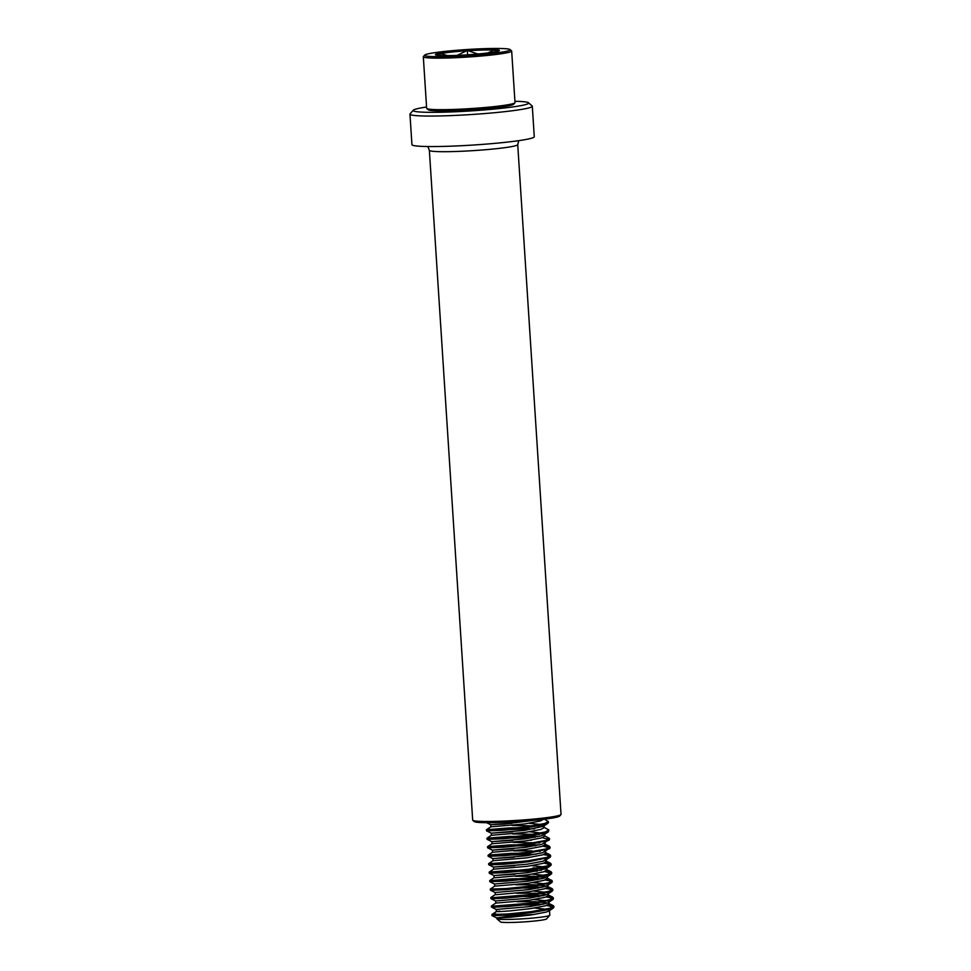 <?xml version="1.0" encoding="UTF-8"?>
<svg xmlns="http://www.w3.org/2000/svg" width="971" height="971" viewBox="0 0 971 971"><rect width="100%" height="100%" fill="white"/><g stroke="black" fill="none" stroke-linecap="round" stroke-linejoin="round"><path stroke-width="1.46" d="M514.921 101.287A57.884 4.115 176.3 0 1 528.515 102.768L532.12 105.924A61.294 4.345 176.3 0 1 532.302 106.227A61.294 4.345 176.3 0 1 499.956 112.175A61.294 4.345 176.3 0 1 436.901 115.998A61.294 4.345 176.3 0 1 409.968 114.129A61.294 4.345 176.3 0 1 410.102 113.813L413.27 110.221A57.884 4.115 176.3 0 1 426.572 107.004M532.302 106.227L534.268 136.729A61.294 4.345 176.3 0 1 501.934 142.676A61.294 4.345 176.3 0 1 438.88 146.5A61.294 4.345 176.3 0 1 411.935 144.643L409.968 114.129M528.515 102.768A57.884 4.115 176.3 0 1 499.944 108.485A57.884 4.115 176.3 0 1 438.589 112.284A57.884 4.115 176.3 0 1 413.27 110.221M560.935 814.62L559.672 816.053A42.906 3.047 176.3 0 1 535.761 820.131A42.906 3.047 176.3 0 1 492.989 822.668A42.906 3.047 176.3 0 1 474.249 821.575L472.804 820.313A44.265 3.144 176.3 0 1 472.683 820.107L429.364 150.323A44.265 3.144 176.3 0 0 448.82 151.658A44.265 3.144 176.3 0 0 494.36 148.903A44.265 3.144 176.3 0 0 517.725 144.606L561.032 814.39A44.265 3.144 176.3 0 1 560.935 814.62A44.265 3.144 176.3 0 1 536.283 818.82A44.265 3.144 176.3 0 1 492.139 821.442A44.265 3.144 176.3 0 1 472.804 820.313M440.179 53.32L440.312 55.493L440.179 53.32L447.388 55.614M477.95 54.024L467.306 50.443L457.183 55.371M446.648 56.561A42.906 3.047 -3.7 0 0 490.525 53.636A42.906 3.047 -3.7 0 0 510.103 49.582A42.906 3.047 -3.7 0 0 488.17 48.55A42.906 3.047 -3.7 0 0 424.679 55.104A42.906 3.047 -3.7 0 0 446.648 56.561M424.679 55.104L423.417 56.536A44.265 3.144 -3.7 0 0 423.32 56.767A44.265 3.144 -3.7 0 0 446.077 58.042A44.265 3.144 -3.7 0 0 511.668 51.05A44.265 3.144 -3.7 0 0 511.547 50.844L510.103 49.582M423.32 56.767L426.645 108.291A44.265 3.144 -3.7 0 0 426.779 108.509A44.265 3.144 -3.7 0 0 449.403 109.565A44.265 3.144 -3.7 0 0 514.909 102.805A44.265 3.144 -3.7 0 0 515.006 102.574L511.668 51.05M426.779 108.509L428.223 109.772A42.906 3.047 -3.7 0 0 450.156 110.791A42.906 3.047 -3.7 0 0 513.635 104.249L514.909 102.805M528.418 827.595L509.083 827.935L486.459 829.732L490.877 826.807L524.51 823.978L540.313 820.993L543.59 819.281M511.923 823.335L490.719 824.707L504.289 824.051L534.026 820.301M538.541 825.969L512.069 825.459M512.482 831.807L491.277 833.179L524.923 830.326L543.457 826.248L544.003 825.52L542.959 824.707L529.146 823.299M539.233 836.371L509.629 836.407L487.017 838.204L491.423 835.278L525.056 832.45L540.871 829.465L544.148 827.632L544.003 825.52M539.099 834.441L512.615 833.931M543.978 833.373L529.693 831.771M534.62 828.773L490.452 830.181L486.507 830.824L491.29 833.191L491.411 835.303M539.779 844.843L510.176 844.879L487.563 846.676L491.969 843.75L525.602 840.922L541.417 837.937L544.695 836.104L544.573 834.332M513.028 840.291L491.824 841.651L525.469 838.798L541.272 835.825L544.561 833.992M539.645 842.913L513.161 842.403M531.355 840.267L530.239 840.243M535.167 837.245L490.998 838.665L487.054 839.308L491.836 841.675L491.957 843.775M530.057 853.024L510.722 853.351L488.11 855.148L492.515 852.235L526.148 849.394L541.964 846.409L545.241 844.588L545.132 842.816M513.574 848.763L492.37 850.123L526.015 847.27L541.83 844.297L549.537 839.514L542.328 837.645M532.047 850.863L513.708 850.875M521.658 861.532L488.656 863.632L493.062 860.707L526.707 857.866L542.51 854.893L545.787 853.06L545.678 851.288M540.192 851.385L536.089 851.045M514.12 857.235L492.916 858.607L526.561 855.754L542.376 852.769L550.084 847.986L542.874 846.129M545.071 850.329L543.068 849.722M536.259 854.189L492.091 855.609L488.146 856.252L492.928 858.619L493.05 860.719M541.417 870.259L511.814 870.295L489.202 872.104L493.608 869.179L527.253 866.338L543.056 863.365L546.333 861.532L546.2 859.408L543.614 858.194M514.666 865.707L493.462 867.079L527.107 864.226L542.923 861.241L546.2 859.408M515.213 874.179L494.008 875.551L527.666 872.698L546.2 868.62L546.746 867.88L545.702 867.079L531.89 865.659M521.73 862.588L488.692 864.724L493.474 867.091L493.596 869.191M494.008 875.551L494.154 877.675L495.149 877.748L527.799 874.81L543.602 871.837L546.891 870.004L546.746 867.88M545.374 869.045L533.14 867.807M545.92 877.517L533.686 876.291L515.358 876.303M546.819 877.845L552.208 880.831L548.348 882.857L529.778 886.171L506.194 888.562L490.27 889.084L494.7 886.147L494.555 884.023L528.212 881.17L544.015 878.197L546.746 877.092L547.292 876.364L546.248 875.551L532.436 874.143M494.7 886.147L528.345 883.294L544.148 880.309L547.438 878.476L547.292 876.364M546.479 885.989L534.232 884.763L515.904 884.775M495.113 892.495L528.758 889.642L544.561 886.669L547.292 885.564L547.85 884.836L546.794 884.023L532.982 882.615M495.113 892.507L495.246 894.619L496.242 894.692L528.892 891.766L544.707 888.781L547.984 886.948L547.85 884.836M547.025 894.473L534.778 893.235L516.451 893.247M548.397 893.308L548.53 895.42L545.253 897.253L529.438 900.238L495.793 903.091L495.659 900.979L529.304 898.114L545.107 895.141L547.838 894.036L548.397 893.308L547.341 892.495L533.528 891.087M547.571 902.945L535.337 901.707L516.997 901.719M495.853 913.869L491.945 914.476L496.351 911.551L496.205 909.451L529.85 906.598L545.666 903.613L548.384 902.508L548.943 901.78L547.887 900.967L534.074 899.559M499.713 911.114C493.232 911.878 496.63 911.818 509.896 910.907L529.984 908.71L545.799 905.737L549.076 903.904L548.943 901.78M534.56 914.464A26.557 1.881 -3.7 0 0 500.126 917.474C493.644 918.238 497.043 918.165 510.309 917.255L530.397 915.07L546.212 912.085L548.931 910.992L549.489 910.252L548.433 909.439L534.633 908.031M499.931 914.488L499.992 915.544M500.126 917.474L496.751 917.923L496.8 918.615A26.557 1.881 -3.7 0 0 496.873 918.748L500.478 921.892A23.158 1.639 -3.7 0 0 512.312 922.45A23.158 1.639 -3.7 0 0 546.576 918.918L549.744 915.325A26.557 1.881 -3.7 0 0 549.804 915.18L549.489 910.252M496.873 918.748A26.557 1.881 -3.7 0 0 510.455 919.379A26.557 1.881 -3.7 0 0 549.744 915.325M496.751 917.923L492.018 915.604L507.906 915.046L531.501 912.655L550.059 909.342L553.919 907.315L546.709 905.445M497.152 915.677L495.914 914.658M495.926 914.925L491.981 915.568L491.909 914.512L507.845 913.978L531.428 911.599L549.987 908.273L553.846 906.246L548.591 904.584M543.614 904.159L524.401 903.904M495.805 903.079L491.399 905.992L492.54 906.198L530.882 903.115L549.44 899.801L553.3 897.774L548.032 896.112M543.068 895.687L523.855 895.432M495.259 894.594L490.853 897.52L491.994 897.714L530.336 894.643L548.894 891.329L552.754 889.302L547.486 887.64M542.51 887.215L523.308 886.948M551.564 880.175L546.94 879.168M541.964 878.731L512.372 878.779L489.724 880.612L505.648 880.09L529.231 877.699L547.802 874.386L551.649 872.359L546.394 870.696M489.202 872.104L505.102 871.618L528.685 869.227L547.256 865.914L551.103 863.887L545.848 862.224M488.656 863.632L504.556 863.134L528.139 860.755L546.697 857.442L550.557 855.402L545.301 853.74M488.11 855.148L504.01 854.662L527.593 852.271L546.151 848.957L550.011 846.93L544.755 845.268M487.563 846.676L503.464 846.19L527.047 843.799L545.605 840.485L549.465 838.459L544.076 835.473M487.017 838.204L502.905 837.718L526.5 835.327L545.059 832.013L548.918 829.987L543.529 827.001M486.459 829.732L502.359 829.246L525.942 826.855L544.513 823.542L548.372 821.515L544.318 819.184M539.548 905.033L524.474 904.96M491.362 906.04L491.472 907.132L492.613 907.254L507.36 906.562L530.943 904.183L552.79 899.595L553.373 898.83L552.135 897.944L546.163 896.973M539.002 896.561L523.915 896.488M490.816 897.568L490.925 898.661L492.066 898.782L506.813 898.09L530.397 895.711L552.244 891.123L552.815 890.358L551.589 889.472L545.617 888.489M538.456 888.089L523.369 888.016M490.27 889.084L490.379 890.189L491.52 890.31L506.267 889.618L529.85 887.227L551.698 882.639L552.268 881.886L551.043 881L545.071 880.017M537.91 879.605L512.433 879.835L489.785 881.668L505.721 881.146L529.304 878.755L547.862 875.441L551.722 873.415L544.525 871.545M537.351 871.133L511.887 871.363L489.238 873.196L505.175 872.674L528.758 870.283L547.316 866.969L551.176 864.943L543.966 863.073M488.619 863.668L488.729 864.76L489.87 864.882L504.629 864.202L528.212 861.811L550.059 857.223L550.63 856.471L549.404 855.572L543.42 854.601M488.182 856.288L504.07 855.73L527.666 853.339L549.501 848.751M535.713 845.717L510.248 845.935L487.6 847.78L503.524 847.246L527.107 844.867L548.955 840.279M487.09 839.345L502.978 838.774L526.561 836.383L545.132 833.069L548.409 831.795L548.918 829.987M486.544 830.873L502.432 830.302L526.015 827.911L544.585 824.597L547.862 823.323L548.057 822.061M494.688 51.973L494.542 49.8L487.733 53.004M467.597 54.813L467.306 50.443M493.863 50.104A31.06 2.209 -3.7 0 0 482.466 50.055A31.06 2.209 -3.7 0 0 468.034 50.71M498.354 51.111L498.475 51.002C498.038 52.179 470.389 55.274 451.964 55.541A32.019 2.27 176.3 0 1 439.462 53.247A32.019 2.27 176.3 0 1 482.903 49.57A32.019 2.27 176.3 0 1 495.356 51.864A32.019 2.27 176.3 0 1 451.916 55.541C437.144 55.917 435.02 54.704 436.404 55.019L436.525 55.104M440.203 53.648A31.06 2.209 -3.7 0 0 436.477 55.044M466.626 50.795A31.06 2.209 -3.7 0 0 440.895 53.514M498.402 51.038A31.06 2.209 -3.7 0 0 494.567 50.14M518.745 140.649L517.725 144.606M427.835 146.524L429.364 150.323M490.865 826.831L490.719 824.707M492.503 852.247L492.37 850.123M553.846 906.246L553.919 907.315M553.3 897.774L553.373 898.83M552.754 889.302L552.815 890.358M552.208 880.831L552.268 881.886M489.724 880.612L489.785 881.668M551.649 872.359L551.722 873.415M489.178 872.14L489.238 873.196M551.103 863.887L551.176 864.943M550.557 855.402L550.63 856.471M488.073 855.196L488.146 856.252M550.011 846.93L550.084 847.986M487.527 846.724L487.6 847.78L492.382 850.147M549.465 838.459L549.537 839.514M486.981 838.24L487.054 839.308M486.435 829.768L486.507 830.824M548.372 821.515L548.433 822.571M553.336 908.067L548.931 910.992M491.472 907.132L496.217 909.463M552.79 899.595L548.384 902.508M490.925 898.661L495.671 900.991M552.244 891.123L547.838 894.036M490.379 890.189L495.125 892.519M551.698 882.639L547.292 885.564M489.821 881.717L494.579 884.035M551.152 874.167L546.746 877.092M489.275 873.232L494.033 875.563M550.606 865.695L546.2 868.62M550.059 857.223L545.641 860.148M548.409 831.795L544.003 834.72M547.862 823.323L543.457 826.248M485.986 822.388L490.743 824.719M548.457 903.261L553.203 905.591M547.911 894.789L552.657 897.119M547.365 886.317L552.111 888.647M494.166 877.65L489.748 880.576M546.272 869.373L551.006 871.691M545.714 860.901L550.46 863.219M545.168 852.417L549.914 854.747M544.622 843.945L549.368 846.275"/></g></svg>
